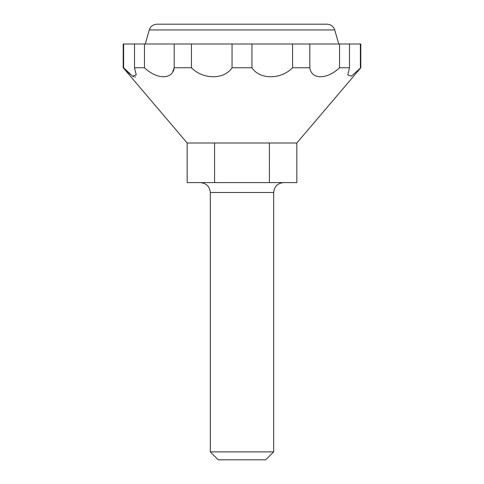 <?xml version="1.0" encoding="UTF-8"?>
<svg xmlns="http://www.w3.org/2000/svg" width="484" height="484" viewBox="0 0 484 484"><rect width="100%" height="100%" fill="white"/><g stroke="black" fill="none" stroke-linecap="round" stroke-linejoin="round"><path stroke-width="0.73" d="M145.26 44.002L149.278 29.941C150.542 26.342 153.083 24.424 156.895 24.2L327.105 24.2C330.905 24.442 333.446 26.354 334.722 29.941L338.739 44.002M232.048 44.002L232.048 67.76C224.388 79.727 203.159 79.763 191.428 67.76L191.428 44.002L360.798 44.002L360.798 67.76L351.444 76.133L347.754 74.941L349.496 67.76L349.496 44.002M296.843 142.998L296.843 182.601L187.157 182.601L187.157 142.998L296.843 142.998L360.798 67.76M339.544 44.002L339.544 67.76C326.936 79.727 311.381 79.763 309.808 67.76L309.808 44.002M360.38 67.76L360.38 44.002M172.788 71.323L174.119 68.002M134.504 44.002L134.504 67.76L136.246 74.941L132.568 76.139L123.62 67.76L123.62 44.002L191.428 44.002M174.192 44.002L174.192 67.76C172.625 79.727 157.094 79.763 144.456 67.76L144.456 44.002M292.572 44.002L292.572 67.76C280.871 79.727 259.63 79.763 251.952 67.76L251.952 44.002M292.572 67.76L309.808 67.76M187.157 142.998L123.196 67.754L123.202 44.002L123.62 44.002M269.413 182.601L269.382 142.998M214.587 182.601L214.575 142.998M265.758 459.8L218.242 459.8L210.322 451.881L273.678 451.881L265.758 459.8M232.048 67.76L251.952 67.76M174.192 67.76L191.428 67.76M134.504 67.76L144.456 67.76M123.202 67.76L123.62 67.76M339.544 67.76L349.496 67.76M127.05 71.354L130.142 74.27M132.894 76.345L133.971 76.883M134.897 77.077L135.574 76.889M273.678 451.881L273.678 192.499C274.307 186.528 277.61 183.23 283.582 182.601M273.678 192.499L210.322 192.499C209.693 186.528 206.39 183.23 200.418 182.601M210.322 192.499L210.322 451.881M149.278 29.941L334.722 29.941"/></g></svg>
